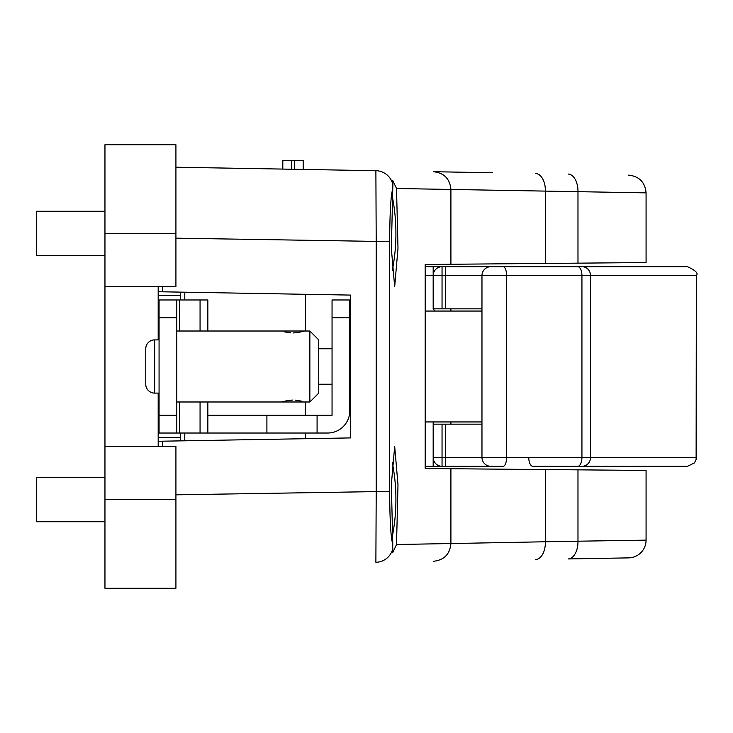 <?xml version="1.0" encoding="UTF-8"?>
<svg xmlns="http://www.w3.org/2000/svg" width="733" height="733" viewBox="0 0 733 733"><rect width="100%" height="100%" fill="white"/><g stroke="black" fill="none" stroke-linecap="round" stroke-linejoin="round"><path stroke-width="1.1" d="M450.914 264.265L450.914 189.453L396.526 188.5L397.992 248.295L394.675 286.667L391.358 248.679L392.769 188.94C390.872 194.529 389.837 212.011 389.654 241.395L389.654 491.605C389.837 521.062 390.881 538.544 392.769 544.06L392.631 552.783L396.526 544.5L450.914 543.547L450.914 468.735L425.186 468.515L425.186 264.485L646.075 262.561L646.075 192.861L450.914 189.453C449.915 178.825 444.116 172.915 433.496 171.714L492.429 172.741M392.769 544.06L391.358 484.321L394.675 446.333L397.992 484.705L396.526 544.5M396.526 188.5L392.631 180.217L392.888 184.743A17.739 17.702 -89 0 0 375.882 170.707L175.92 167.216L375.882 170.707L376.203 241.395L175.92 238.17M646.075 540.139A17.739 17.739 0 0 1 628.639 557.877L568.112 558.94A17.739 10.18 -91 0 0 577.98 541.201L646.075 540.139L646.075 470.439L450.914 468.735M158.181 446.333L158.181 441.266L350.676 437.913L350.676 384.239L349.788 384.239M623.893 262.753L577.98 263.156L623.893 262.753M349.788 348.761L350.676 348.761L350.676 295.087L158.181 291.734L158.181 286.667M350.676 437.913L350.676 295.087M433.496 561.286C444.116 560.085 449.915 554.175 450.914 543.547L545.416 541.769L545.416 469.56L521.878 469.358L545.416 469.56M175.92 494.83L376.203 491.605L376.203 241.395L389.654 241.395M577.98 469.844L623.893 470.247L577.98 469.844L577.98 541.201L545.416 541.769A17.739 10.18 -91 0 1 535.557 559.508M425.186 311.058L481.966 311.058M481.966 421.942L425.186 421.942M392.888 548.257A17.739 17.702 89 0 1 375.882 562.293L376.203 491.605L389.654 491.605M392.888 184.743L392.769 188.94M433.414 308.84L434.651 311.058M532.827 266.702L582.039 266.702A8.869 8.494 -90 0 1 590.532 275.571L481.966 275.571L481.966 457.429L590.532 457.429L590.532 275.571L696.35 275.571L696.121 459.426L694.444 462.917L687.481 466.298L532.827 466.298A8.869 4.068 90 0 1 528.759 457.429M490.835 266.702A8.869 8.869 0 0 0 481.966 275.571L442.045 275.571L442.045 308.84L433.176 308.84L433.176 266.702L631.544 266.702M425.186 466.298L433.176 466.298L433.176 424.16L442.045 424.16L442.045 457.429L481.966 457.429A8.869 8.869 0 0 0 490.835 466.298M481.966 424.16L442.045 424.16M450.914 311.058L450.914 308.84M450.914 424.16L450.914 421.942M433.176 421.942L433.176 424.16M582.039 266.702L687.481 266.702C695.626 270.422 698.586 273.382 696.35 275.571M425.186 266.702L433.176 266.702M503.14 266.702A8.869 3.436 -90 0 1 506.585 275.571L506.585 457.429A8.869 3.436 -90 0 1 503.14 466.298L433.176 466.298M631.544 466.298L577.741 466.298A8.869 4.196 -90 0 0 581.938 457.429L581.938 275.571A8.869 4.196 -90 0 0 577.741 266.702M442.045 308.84L481.966 308.84M442.045 466.298A8.869 8.869 0 0 1 433.176 457.429L442.045 457.429L442.045 466.298M433.176 275.571A8.869 8.869 0 0 1 442.045 266.702L442.045 275.571L425.186 275.571M180.355 292.119L180.355 299.971M180.355 433.029L180.355 440.881M158.181 393.108L158.181 441.266M158.181 291.734L158.181 339.892M180.355 295.536L158.181 295.536M180.355 437.464L158.181 437.464M175.92 233.442L104.956 233.442L104.956 144.731L175.92 144.731L175.92 286.667L104.956 286.667L104.956 499.558L175.92 499.558L175.92 588.269L104.956 588.269L104.956 499.558M104.956 446.333L175.92 446.333L175.92 499.558M104.956 233.442L104.956 286.667M309.867 401.986L309.867 331.014L318.736 339.892L318.736 393.108L309.867 401.986L281.481 401.986L288.463 400.365M176.809 331.014L304.543 331.014L297.561 332.635M159.07 393.108L154.636 393.108A8.869 8.869 0 0 1 145.757 384.239L145.757 348.761L145.757 384.239M159.07 339.892L154.636 339.892A8.869 8.869 0 0 0 145.757 348.761M288.582 400.346L292.843 400.053M295.262 400.136L301.886 401.208M281.481 401.986L176.809 401.986M297.442 332.654L293.191 332.947M290.763 332.864L284.138 331.792M309.867 331.014L304.543 331.014M349.788 317.71L332.049 317.71L332.049 299.971L349.788 299.971L349.788 410.856A22.173 22.173 0 0 1 327.614 433.029L159.07 433.029L159.07 299.971L176.809 299.971L176.809 317.71L159.07 317.71M159.07 415.29L176.809 415.29L176.809 317.71M207.851 433.029L207.851 401.986M207.851 331.014L207.851 299.971L179.402 299.971L179.402 331.014M176.809 415.29L176.809 433.029M176.809 299.971L179.402 299.971M332.049 317.71L332.049 415.29L207.851 415.29M332.049 384.239L318.736 384.239M332.049 348.761L318.736 348.761M36.65 477.403L36.65 521.722M36.65 211.278L36.65 255.597M305.432 415.29L305.432 401.986M305.432 331.014L305.432 294.299M305.432 438.701L305.432 433.029M282.81 169.085L282.81 160.49L303.215 160.49L303.215 169.442M545.416 263.44L545.416 191.231A17.739 10.18 -89 0 0 535.557 173.492M577.98 263.156L577.98 191.799A17.739 10.18 -89 0 0 568.112 174.06M162.634 441.193L162.634 446.333M162.634 286.667L162.634 291.807M445.472 424.16L445.472 466.298M445.472 266.702L445.472 308.84M582.039 466.298A8.869 8.494 -90 0 0 590.532 457.429L696.35 457.429M159.07 304.406L158.181 304.406M159.07 428.594L158.181 428.594M200.063 433.029L200.063 401.986M200.063 331.014L200.063 299.971M179.402 401.986L179.402 433.029M266.904 415.29L266.904 433.029M317.087 415.29L317.087 433.029M154.636 393.108L154.636 339.892M184.789 292.192L184.789 299.971M184.789 433.029L184.789 440.808M294.345 169.286L294.345 160.49M291.688 160.49L291.688 169.241M646.075 192.861C645.058 182.233 639.249 176.323 628.639 175.123M392.21 270.798A190.058 190.058 0 0 0 392.21 196.078M392.21 536.923A190.058 190.058 0 0 0 392.21 462.202M36.65 521.74L104.956 521.74M36.65 477.385L104.956 477.385M36.65 255.615L104.956 255.615M36.65 211.26L104.956 211.26"/></g></svg>
